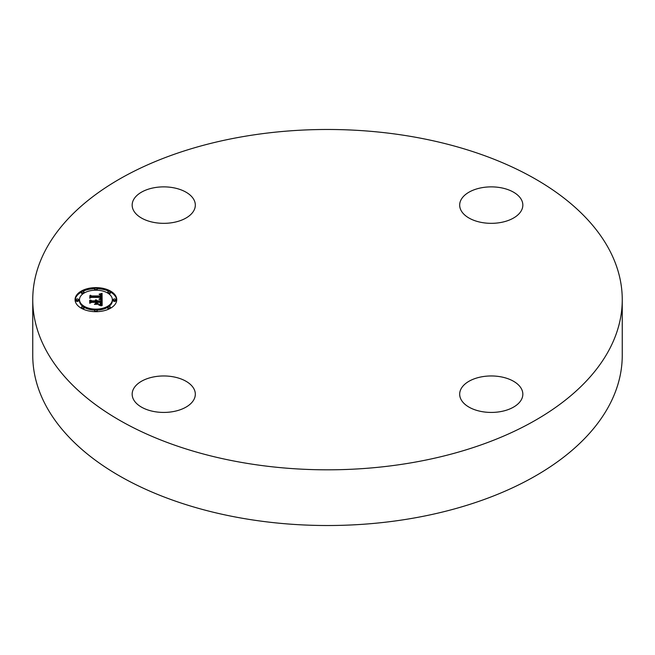 <?xml version="1.0" encoding="UTF-8"?>
<svg xmlns="http://www.w3.org/2000/svg" width="655" height="655" viewBox="0 0 655 655"><rect width="100%" height="100%" fill="white"/><g stroke="black" fill="none" stroke-linecap="round" stroke-linejoin="round"><path stroke-width="0.98" d="M194.044 389.062A31.579 18.234 180 0 1 195.321 394.195A31.579 18.234 180 0 1 168.237 412.241A31.579 18.234 180 0 1 133.44 399.329A31.579 18.234 180 0 1 132.163 394.195A31.579 18.234 180 0 1 159.247 376.15A31.579 18.234 180 0 1 194.044 389.062M622.25 299.654L622.25 355.346A294.75 170.169 180 0 1 410.48 518.637A294.75 170.169 180 0 1 32.75 355.346L32.75 299.654A294.75 170.169 180 0 1 244.52 136.363A294.75 170.169 180 0 1 622.25 299.654A294.75 170.169 180 0 1 410.48 462.938A294.75 170.169 180 0 1 32.75 299.654M482.367 376.699A31.579 18.234 180 0 1 522.837 394.195A31.579 18.234 180 0 1 500.15 411.692A31.579 18.234 180 0 1 459.679 394.195A31.579 18.234 180 0 1 482.367 376.699M460.956 210.239A31.579 18.234 180 0 1 459.679 205.105A31.579 18.234 180 0 1 486.763 187.06A31.579 18.234 180 0 1 521.56 199.971A31.579 18.234 180 0 1 522.837 205.105A31.579 18.234 180 0 1 495.753 223.15A31.579 18.234 180 0 1 460.956 210.239M172.633 222.602A31.579 18.234 180 0 1 132.163 205.105A31.579 18.234 180 0 1 154.85 187.608A31.579 18.234 180 0 1 195.321 205.105A31.579 18.234 180 0 1 172.633 222.602M95.908 311.682A20.845 12.036 180 0 1 75.071 299.654A20.845 12.036 180 0 1 95.908 287.619A20.845 12.036 180 0 1 116.754 299.654A20.845 12.036 180 0 1 95.908 311.682M95.908 309.135A16.424 9.481 180 0 1 79.492 299.654A16.424 9.481 180 0 1 95.908 290.173A16.424 9.481 180 0 1 112.332 299.654A16.424 9.481 180 0 1 95.908 309.135M102.016 299.613L99.388 298.893L101.042 298.32L101.329 297.051L91.454 296.985L90.464 297.607L90.464 295.2L91.528 295.937L100.592 295.937L100.42 294.963L99.134 294.398L100.493 294.758L101.271 295.937L100.936 294.513L99.233 294.12L102.057 293.358L102.016 299.613M101.402 299.916L98.913 299.22L101.402 299.916M100.24 298.5L100.583 297.411L91.422 297.403L89.71 298.238L89.956 295.43L89.956 297.951L91.356 297.247L100.845 297.247L100.24 298.557M102.147 305.598L99.413 304.739L101.148 303.895L101.394 301.898L97.128 301.898L100.886 302.225L100.772 303.797L99.961 304.411L100.641 302.356L97.128 302.356L97.128 303.15L98.668 303.985L94.852 303.985L96.359 303.101L96.359 301.898L91.774 301.898L90.587 302.577L90.587 299.99L91.774 300.85L95.687 300.85L95.352 300.039L96.359 300.85L95.835 299.81L97.128 300.85L100.968 300.85L102.147 300.137L102.147 305.598L102.147 301.169L100.968 301.881L97.128 301.881L96.383 301.005M101.288 305.852L98.807 305.05L101.288 305.852M94.41 304.37L98.487 304.239L94.41 304.37M95.597 302.356L91.7 302.356L89.71 303.281L89.71 300.236L89.956 302.987L91.585 302.225L95.843 302.225L95.597 303.429L95.597 302.356M114.543 300.383A1.261 0.729 180 0 1 113.282 299.654A1.261 0.729 180 0 1 114.543 298.926A1.261 0.729 180 0 1 115.804 299.654A1.261 0.729 180 0 1 114.543 300.383M95.908 311.141A1.261 0.729 180 0 1 94.647 310.413A1.261 0.729 180 0 1 95.908 309.676A1.261 0.729 180 0 1 97.177 310.413A1.261 0.729 180 0 1 95.908 311.141M109.082 307.989A1.261 0.729 180 0 1 107.821 307.26A1.261 0.729 180 0 1 109.082 306.532A1.261 0.729 180 0 1 110.351 307.26A1.261 0.729 180 0 1 109.082 307.989M77.282 300.383A1.261 0.729 180 0 1 76.013 299.654A1.261 0.729 180 0 1 77.282 298.926A1.261 0.729 180 0 1 78.543 299.654A1.261 0.729 180 0 1 77.282 300.383M82.735 307.989A1.261 0.729 180 0 1 81.474 307.26A1.261 0.729 180 0 1 82.735 306.532A1.261 0.729 180 0 1 83.996 307.26A1.261 0.729 180 0 1 82.735 307.989M95.908 288.167A1.261 0.729 180 0 1 97.177 288.896A1.261 0.729 180 0 1 95.908 289.625A1.261 0.729 180 0 1 94.647 288.896A1.261 0.729 180 0 1 95.908 288.167M109.082 291.319A1.261 0.729 180 0 1 110.351 292.048A1.261 0.729 180 0 1 109.082 292.777A1.261 0.729 180 0 1 107.821 292.048A1.261 0.729 180 0 1 109.082 291.319M82.735 291.319A1.261 0.729 180 0 1 83.996 292.048A1.261 0.729 180 0 1 82.735 292.777A1.261 0.729 180 0 1 81.474 292.048A1.261 0.729 180 0 1 82.735 291.319M95.687 301.308L96.359 301.881L96.383 300.694M90.587 302.577L90.587 301.022L91.774 301.881L95.687 301.881L95.687 300.85M100.69 303.257L100.895 302.373M101.378 303.126L101.394 301.898M100.96 305.132L101.378 302.094M100.968 300.85L100.968 301.881M97.128 300.85L97.128 301.881M97.096 300.694L97.096 301.726M97.038 300.547L97.038 301.578M96.965 300.416L96.965 301.447M96.866 300.293L96.866 301.325M96.752 300.186L96.752 301.218M96.612 300.088L96.612 301.12M96.449 299.998L96.449 301.03M96.375 300.768L96.375 301.799M96.359 300.85L96.359 301.881M95.933 300.85L95.933 301.881M95.925 300.751L95.925 301.783M95.908 300.653L95.908 301.685M95.884 300.563L95.884 301.595M95.843 300.481L95.843 301.505M95.786 300.391L95.786 301.423M95.728 300.317L95.728 301.349M91.774 300.85L91.774 301.881M96.359 303.101L96.359 303.985M97.128 303.15L97.128 303.985M100.919 302.643L100.919 303.273M100.911 302.504L100.911 303.331M100.886 302.225L100.886 303.257M101.378 303.06L101.378 304.092M101.369 303.208L101.369 304.239M101.345 303.347L101.345 304.378M101.32 303.478L101.32 304.51M101.288 303.592L101.288 304.624M101.247 303.707L101.247 304.739M101.206 303.805L101.206 304.837M101.148 303.895L101.148 304.927M101.083 303.977L101.083 305.009M101.017 304.051L101.017 305.083M100.936 304.116L100.936 305.124M100.837 304.182L100.837 305.091M100.723 304.256L100.723 305.058M100.583 304.321L100.583 305.017M100.436 304.387L100.436 304.976M100.264 304.46L100.264 304.935M101.091 294.66L102.057 294.39L102.131 299.654M100.829 295.88L101.271 296.969L101.329 295.43M100.6 295.888L100.829 296.437M90.464 297.607L90.464 296.232L91.528 296.969L100.592 296.969L100.6 295.561M101.083 299.31L101.361 297.517M102.057 293.358L102.057 294.39M101.746 293.448L101.746 294.48M101.443 293.538L101.443 294.57M101.148 293.62L101.148 294.652M100.854 293.694L100.854 294.455M100.567 293.767L100.567 294.316M101.32 295.528L101.32 296.559M101.32 295.626L101.32 296.658M101.304 295.724L101.304 296.756M101.288 295.831L101.288 296.862M101.271 295.937L101.271 296.969M100.821 295.339L100.821 296.371M100.796 295.233L100.796 296.265M100.764 295.135L100.764 296.166M100.731 295.053L100.731 296.085M100.682 294.963L100.682 295.994M100.633 294.889L100.633 295.921M100.567 294.824L100.567 295.274M100.592 295.937L100.592 296.969M91.528 295.937L91.528 296.969M101.361 297.632L101.361 298.664M101.345 297.738L101.345 298.77M101.329 297.837L101.329 298.868M101.296 297.935L101.296 298.967M101.263 298.025L101.263 299.057M101.222 298.107L101.222 299.139M101.165 298.189L101.165 299.212M101.107 298.254L101.107 299.286M101.042 298.32L101.042 299.294M100.96 298.377L100.96 299.269M100.878 298.434L100.878 299.245M100.78 298.483L100.78 299.212M100.665 298.541L100.665 299.179M100.542 298.582L100.542 299.147M100.403 298.631L100.403 299.114M89.71 298.238L89.956 296.461M100.845 297.247L100.845 297.763M100.608 297.632L100.608 298.369M100.6 297.747L100.6 298.369M89.71 303.281L89.956 301.136M116.737 300.17A20.845 12.036 0 0 0 110.343 292.007M109 291.319A20.845 12.036 0 0 0 97.112 288.667M94.713 288.667A20.845 12.036 0 0 0 82.825 291.319M81.474 292.007A20.845 12.036 0 0 0 75.088 300.17M79.492 299.654L79.492 300.686A16.424 9.481 0 0 0 83.005 306.548M83.996 307.211A16.424 9.481 0 0 0 94.738 310.142M97.087 310.142A16.424 9.481 0 0 0 107.829 307.211M108.82 306.548A16.424 9.481 0 0 0 112.332 300.686L112.332 299.654M113.282 299.654L113.282 300.686A1.261 0.729 0 0 0 114.543 301.415A1.261 0.729 0 0 0 115.804 300.686L115.804 299.654M94.647 310.413L94.647 311.444A1.261 0.729 0 0 0 94.713 311.665M97.112 311.665A1.261 0.729 0 0 0 97.177 311.444L97.177 310.413M107.821 307.26L107.821 308.292A1.261 0.729 0 0 0 109 309.021M110.343 308.333A1.261 0.729 0 0 0 110.351 308.292L110.351 307.26M76.013 299.654L76.013 300.686A1.261 0.729 0 0 0 77.282 301.415A1.261 0.729 0 0 0 78.543 300.686L78.543 299.654M81.474 307.26L81.474 308.292A1.261 0.729 0 0 0 81.474 308.333M82.825 309.021A1.261 0.729 0 0 0 83.996 308.292L83.996 307.26M97.087 290.198A1.261 0.729 0 0 0 97.177 289.928L97.177 288.896M94.647 288.896L94.647 289.928A1.261 0.729 0 0 0 94.738 290.198M108.82 293.792A1.261 0.729 0 0 0 109.082 293.808A1.261 0.729 0 0 0 110.351 293.08L110.351 292.048M107.821 292.048L107.821 293.08A1.261 0.729 0 0 0 107.829 293.129M81.474 292.048L81.474 293.08A1.261 0.729 0 0 0 82.735 293.808A1.261 0.729 0 0 0 83.005 293.792M83.996 293.129A1.261 0.729 0 0 0 83.996 293.08L83.996 292.048"/></g></svg>
